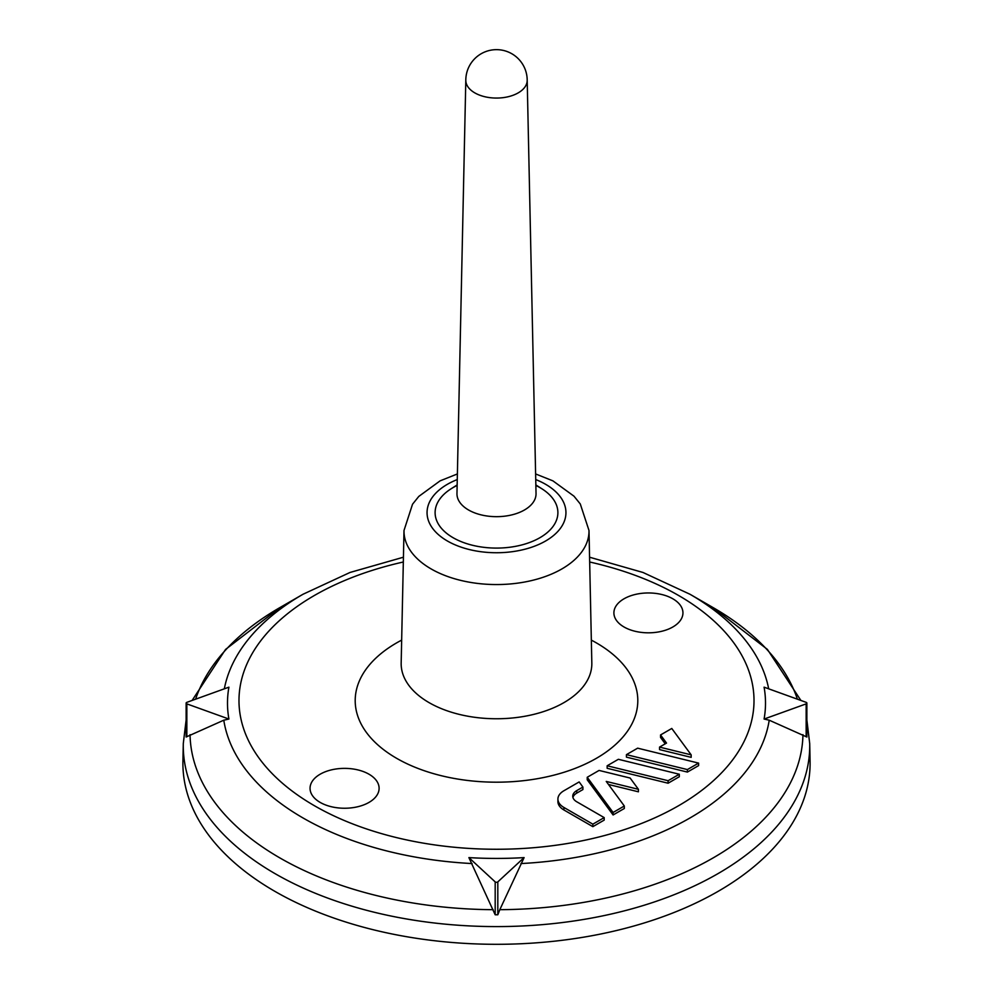<?xml version="1.0" encoding="UTF-8"?>
<svg xmlns="http://www.w3.org/2000/svg" width="993" height="993" viewBox="0 0 993 993"><rect width="100%" height="100%" fill="white"/><g stroke="black" fill="none" stroke-linecap="round" stroke-linejoin="round"><path stroke-width="1.49" d="M563.912 807.458L563.912 809.965A20.481 11.829 180 0 1 557.917 801.599L557.917 799.104A20.481 11.829 -0 0 0 563.912 807.458L592.846 824.165L592.846 826.66L604.191 820.106L604.191 817.611L576.747 801.773A13.654 7.882 180 0 1 572.75 796.2A13.654 7.882 180 0 1 576.747 790.614L582.916 787.064L582.916 789.559L576.747 793.122A13.654 7.882 180 0 0 572.924 797.441M563.912 809.965L592.846 826.66M607.145 768.284L668.103 783.216L679.311 776.737L679.311 774.242L618.366 759.297L607.145 765.777L607.145 768.284M368.999 802.406A34.532 19.934 180 0 1 331.364 806.726A34.532 19.934 180 0 1 310.052 788.318A34.532 19.934 180 0 1 344.571 768.371A34.532 19.934 180 0 1 379.103 788.318A34.532 19.934 180 0 1 368.999 802.406M672.844 626.98A34.532 19.934 180 0 1 635.21 631.3A34.532 19.934 180 0 1 613.897 612.892A34.532 19.934 180 0 1 648.429 592.958A34.532 19.934 180 0 1 682.948 612.892A34.532 19.934 180 0 1 672.844 626.98M626.434 757.138L687.392 772.082L698.6 765.603L698.6 763.108L637.655 748.163L626.434 754.643L626.434 757.138M638.412 789.298L630.133 778.04L599.077 770.431L587.223 777.283L587.223 779.778L613.091 814.968L624.312 808.501L624.312 805.993L606.239 781.417L638.412 789.298L638.412 791.806L608.486 784.47M660.556 734.944L666.526 743.074L659.551 747.096L691.165 754.854L671.777 728.465L660.556 734.944L660.556 737.439L665.236 743.819M659.551 747.096L659.551 749.603L691.165 757.349L691.165 754.854M718.249 891.28A313.602 181.049 180 0 1 374.709 930.093A313.602 181.049 180 0 1 182.923 761.023L183.295 743.521A313.229 180.838 0 0 0 374.845 912.393A313.229 180.838 0 0 0 717.989 873.629A313.229 180.838 0 0 0 809.705 743.521L810.077 761.023A313.602 181.049 180 0 1 718.249 891.28M228.911 719.044L223.785 720.198L186.125 737.017L186.125 703.106A1.552 0.894 0 0 0 186.845 703.876L228.911 719.044A269.016 155.318 180 0 1 228.911 687.168L186.845 702.349A1.552 0.894 0 0 0 186.125 703.106M764.089 719.044L769.215 720.198L806.875 737.017L806.875 703.106A1.552 0.894 180 0 1 806.155 703.876L764.089 719.044A269.016 155.318 180 0 0 764.089 687.168L806.155 702.349A1.552 0.894 180 0 1 806.875 703.106M499.814 909.687L524.105 857.604A269.016 155.318 180 0 1 468.895 857.604L495.184 914.776L497.816 914.776L499.814 909.687A306.465 176.94 0 0 0 802.952 734.671M524.105 857.604L497.816 881.883A1.552 0.894 180 0 1 495.184 881.883L468.895 857.604M535.86 485.453A61.392 35.438 180 0 1 557.892 512.649A61.392 35.438 180 0 1 539.907 537.709A61.392 35.438 180 0 1 473.003 545.393A61.392 35.438 180 0 1 435.108 512.649A61.392 35.438 180 0 1 457.14 485.453M626.434 754.643L687.392 769.575L687.392 772.082M687.392 769.575L698.6 763.108M607.145 765.777L668.103 780.709L668.103 783.216M668.103 780.709L679.311 774.242M587.223 777.283L613.091 812.473L613.091 814.968M613.091 812.473L624.312 805.993M582.916 787.064L579.155 781.938L563.912 790.738A20.481 11.829 -0 0 0 557.917 799.104M592.846 824.165L604.191 817.611M535.848 484.932L542.004 488.854A61.392 35.438 180 0 1 551.152 496.512A61.392 35.438 180 0 1 557.892 512.649A61.392 35.438 180 0 1 496.5 548.086A61.392 35.438 180 0 1 435.108 512.649A61.392 35.438 180 0 1 450.996 488.854L457.152 484.932M527.196 80.222L536.034 493.571A39.534 22.827 180 0 1 496.5 516.67A39.534 22.827 180 0 1 456.966 493.571L465.804 80.222M527.196 80.123A30.696 17.725 180 0 1 527.196 80.346A30.696 17.725 180 0 1 510.476 96.122A30.696 17.725 180 0 1 465.804 80.346A30.696 17.725 180 0 1 465.804 80.123M591.344 640.125A141.304 81.587 180 0 1 596.421 758.292A141.304 81.587 180 0 1 394.134 756.84A141.304 81.587 180 0 1 401.656 640.125M589.668 562.001A257.51 148.665 180 0 1 678.579 805.72A257.51 148.665 180 0 1 280.796 781.801A257.51 148.665 180 0 1 403.332 562.001M186.845 703.876L186.845 736.769M768.669 688.819A273.807 158.086 0 0 0 689.986 594.261L713.061 607.567A306.465 176.94 0 0 1 797.404 699.196M520.903 863.562A273.807 158.086 0 0 0 690.11 817.897A273.807 158.086 0 0 0 769.215 720.198M403.431 557.21L350.02 572.464L303.014 594.261A273.807 158.086 0 0 0 224.331 688.819M223.785 720.198A273.807 158.086 0 0 0 472.097 863.562M806.155 703.876L806.155 736.769M495.184 881.883L495.184 914.776M497.816 881.883L497.816 914.776M303.014 594.261L279.939 607.567A306.465 176.94 0 0 0 279.79 607.642A306.465 176.94 0 0 0 195.596 699.196M190.048 734.671A306.465 176.94 0 0 0 493.186 909.687M535.736 479.569A69.448 40.092 180 0 1 545.604 540.999A69.448 40.092 180 0 1 443.064 538.256A69.448 40.092 180 0 1 457.264 479.569M457.388 473.946L440.098 480.86L418.785 496.426L412.529 504.233L404.002 530.485A92.498 53.411 0 0 0 460.578 580.359A92.498 53.411 0 0 0 561.914 568.915A92.498 53.411 0 0 0 588.998 530.485L580.284 503.972L573.991 496.19L552.915 480.86L535.612 473.946M588.998 530.485L591.828 663.039A95.34 55.037 180 0 1 563.912 702.634A95.34 55.037 180 0 1 459.474 714.439A95.34 55.037 180 0 1 401.172 663.039L404.002 530.485M576.747 790.614L576.747 793.122M689.986 594.261L642.98 572.464L589.569 557.21M183.295 743.521L186.125 720.024M192.108 700.45L225.56 649.434L279.939 607.567M809.705 743.521L806.875 720.024M800.892 700.45L767.39 649.385L713.061 607.567M527.196 80.346A30.696 30.696 0 0 0 496.5 49.65A30.696 30.696 0 0 0 465.804 80.346"/></g></svg>
